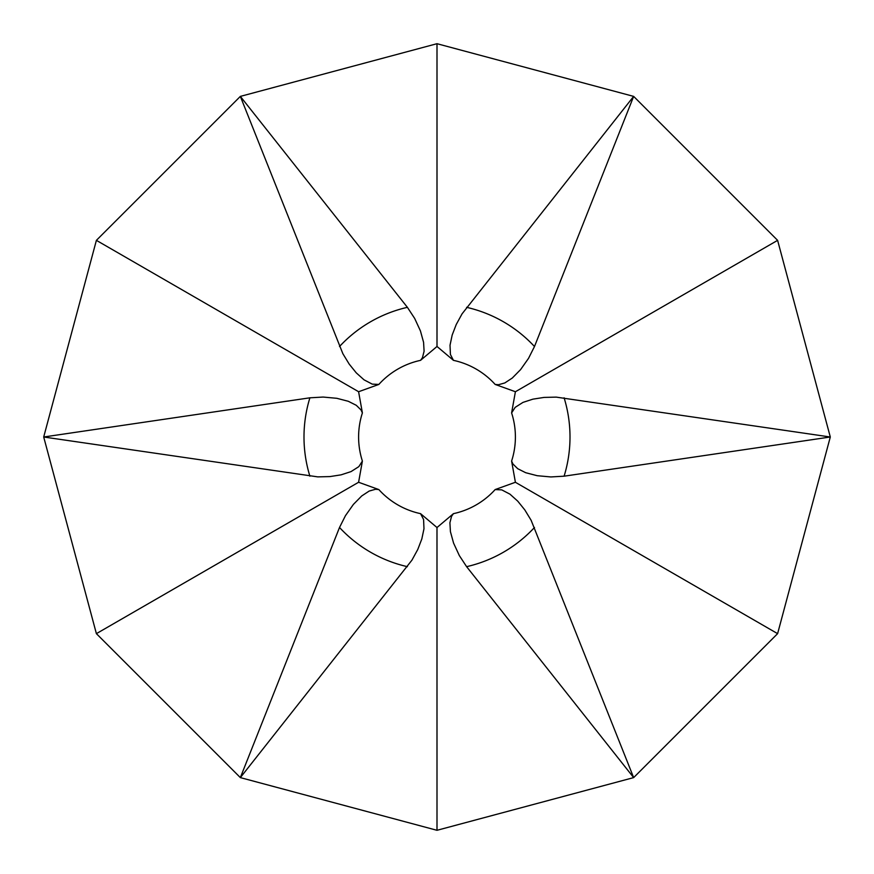 <?xml version="1.0" encoding="UTF-8"?>
<svg xmlns="http://www.w3.org/2000/svg" width="874" height="874" viewBox="0 0 874 874"><rect width="100%" height="100%" fill="white"/><g stroke="black" fill="none" stroke-linecap="round" stroke-linejoin="round"><path stroke-width="1.31" d="M437 527.525A90.525 90.525 0 0 1 437 527.525L453.453 513.65A78.387 78.387 0 0 0 495.154 489.571L515.387 482.273L777.609 633.65L633.65 777.609L437 830.3L240.35 777.609L339.516 527.481L345.481 515.627L353.402 504.407L361.716 495.962L369.178 491.057L375.569 489.265L378.846 489.571A78.387 78.387 0 0 0 420.547 513.65L436.989 527.525L437 830.3M511.607 461.079A78.387 78.387 0 0 0 511.607 412.921L515.398 391.749A90.525 90.525 0 0 0 515.387 391.727L495.154 384.429A78.387 78.387 0 0 0 453.453 360.35L437.011 346.475L420.547 360.35A78.387 78.387 0 0 0 378.846 384.429L372.248 384.123L364.043 379.84L356.264 372.859L349.196 364.097L342.859 353.686L240.35 96.391L437 43.7L633.65 96.391L777.609 240.35L830.3 437L564.101 476.188L550.849 476.942L537.171 475.696L525.7 472.714L517.725 468.704L512.983 464.061L511.607 461.079L515.398 482.251A90.525 90.525 0 0 1 515.387 482.273M437 346.475A90.525 90.525 0 0 1 437 346.475L437 43.7M511.607 412.921L515.168 407.36L522.98 402.39L532.911 399.156L544.043 397.419L556.225 397.124L830.3 437L777.609 633.65M420.547 513.65L423.584 519.517L423.977 528.77L421.814 538.985L417.761 549.495L411.916 560.179L240.35 777.609L96.391 633.65L43.7 437L309.899 397.812L323.151 397.058L336.829 398.304L348.3 401.286L356.275 405.296L361.017 409.939L362.393 412.921A78.387 78.387 0 0 0 362.393 461.079L358.602 482.251A90.525 90.525 0 0 0 358.613 482.273L378.846 489.571M362.393 461.079L358.832 466.64L351.02 471.61L341.089 474.844L329.957 476.581L317.775 476.876L43.7 437L96.391 240.35L240.35 96.391L407.393 307.331L414.669 318.431L420.427 330.896L423.573 342.324L424.098 351.228L422.448 357.663L420.547 360.35M495.154 489.571L501.752 489.877L509.957 494.16L517.736 501.141L524.804 509.903L531.141 520.314L633.65 777.609L466.607 566.669L459.331 555.569L453.573 543.104L450.427 531.676L449.902 522.772L451.552 516.337L453.453 513.65M453.453 360.35L450.416 354.483L450.023 345.23L452.186 335.015L456.239 324.505L462.084 313.821L633.65 96.391L534.484 346.519L528.519 358.373L520.598 369.593L512.284 378.038L504.822 382.943L498.431 384.735L495.154 384.429M378.846 384.429L358.613 391.727L96.391 240.35M362.393 412.921L358.602 391.749A90.525 90.525 0 0 1 358.613 391.727M515.398 391.738L777.609 240.35M358.602 482.262L96.391 633.65M407.393 566.669A133.001 133.001 0 0 1 339.516 527.481M339.516 346.519A133.001 133.001 0 0 1 407.393 307.331M534.484 527.481A133.001 133.001 0 0 1 466.607 566.669M309.899 476.188A133.001 133.001 0 0 1 309.899 397.812M564.101 397.812A133.001 133.001 0 0 1 564.101 476.188M466.607 307.331A133.001 133.001 0 0 1 534.484 346.519"/></g></svg>
